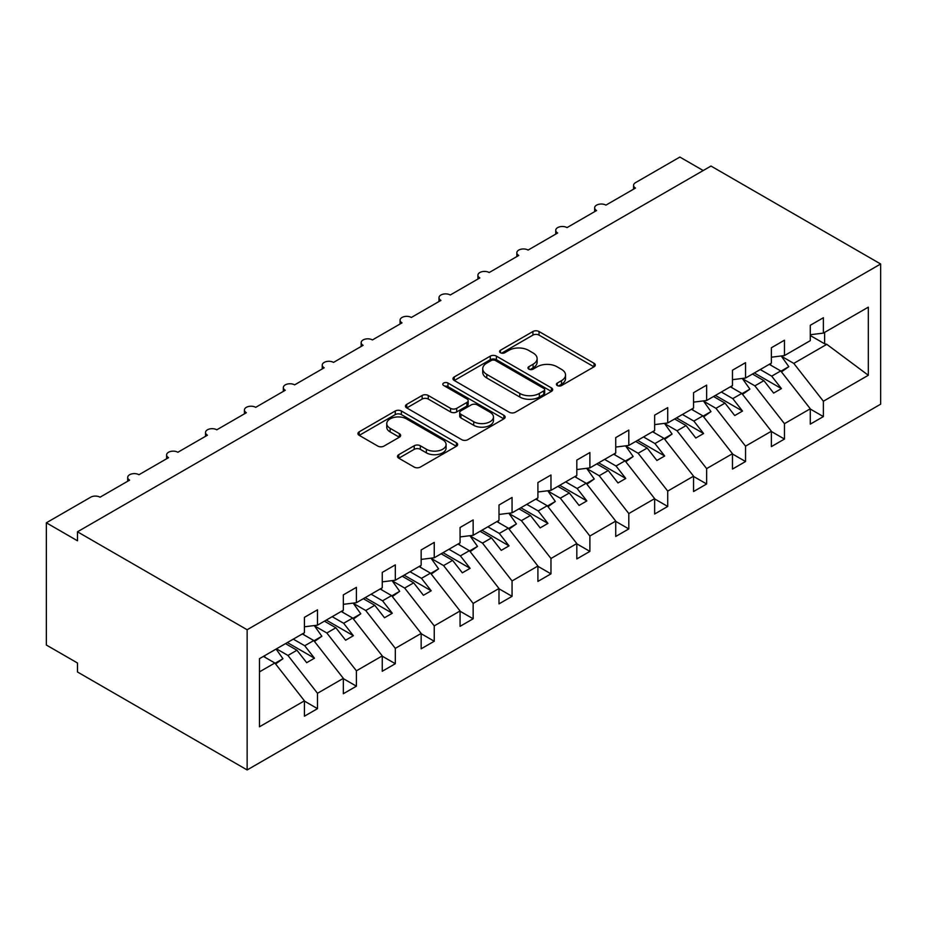 <?xml version="1.0" encoding="UTF-8"?>
<svg xmlns="http://www.w3.org/2000/svg" width="927" height="927" viewBox="0 0 927 927"><rect width="100%" height="100%" fill="white"/><g stroke="black" fill="none" stroke-linecap="round" stroke-linejoin="round"><path stroke-width="1.39" d="M557.289 385.551A3.024 1.75 0 0 0 561.565 385.551L594.033 366.802A4.322 2.491 0 0 0 595.296 365.041A4.322 2.491 0 0 0 594.033 363.28L539.027 331.518A4.322 2.491 0 0 0 532.921 331.518L500.453 350.267A3.024 1.75 0 0 0 499.572 351.495A3.024 1.75 0 0 0 500.453 352.735A3.024 1.75 0 0 0 504.728 352.735L508.935 350.313A13.824 7.984 0 0 1 528.494 350.313L533.071 352.955A13.824 7.984 0 0 1 537.127 358.598A13.824 7.984 0 0 1 533.071 364.241L528.877 366.675A3.024 1.75 0 0 0 527.984 367.903A3.024 1.75 0 0 0 528.877 369.143A3.024 1.75 0 0 0 533.152 369.143L537.347 366.71A13.824 7.984 0 0 1 556.907 366.71L561.495 369.363A13.824 7.984 0 0 1 565.54 375.006A13.824 7.984 0 0 1 561.495 380.649L557.289 383.083A3.024 1.75 0 0 0 556.409 384.311A3.024 1.75 0 0 0 557.289 385.551L557.289 383.083M398.772 454.659A4.322 2.491 0 0 0 397.509 456.42A4.322 2.491 0 0 0 398.772 458.193L414.207 467.092A4.322 2.491 0 0 0 420.325 467.092L456.374 446.281A4.322 2.491 0 0 0 457.648 444.52A4.322 2.491 0 0 0 456.374 442.747L401.379 410.997A4.322 2.491 0 0 0 395.261 410.997L359.201 431.808A4.322 2.491 0 0 0 357.938 433.581A4.322 2.491 0 0 0 359.201 435.342L377.845 446.107A4.322 2.491 0 0 0 383.952 446.107L399.386 437.196A4.322 2.491 0 0 0 400.649 435.435A4.322 2.491 0 0 0 399.386 433.662L390.14 428.332A11.564 6.674 0 0 1 386.756 423.616A11.564 6.674 0 0 1 393.894 417.44A11.564 6.674 0 0 1 406.49 418.888L442.7 439.792A11.564 6.674 0 0 1 446.084 444.52A11.564 6.674 0 0 1 438.958 450.684A11.564 6.674 0 0 1 426.35 449.236L420.325 445.748A4.322 2.491 0 0 0 414.207 445.748L398.772 454.659L398.772 458.193M880.65 263.998L247.138 629.746L247.138 769.943L880.65 404.195L880.65 263.998L710.986 166.049L77.486 531.797L77.486 540.789L46.35 522.805L90.707 497.196A6.605 3.812 0 0 1 100.046 497.196L129.629 480.128A6.605 3.812 0 0 1 127.694 477.428A6.605 3.812 0 0 1 131.761 473.906A6.605 3.812 0 0 1 138.969 474.728L168.54 457.66A6.605 3.812 0 0 1 166.605 454.96A6.605 3.812 0 0 1 170.684 451.437A6.605 3.812 0 0 1 177.88 452.26L207.451 435.192A6.605 3.812 0 0 1 205.516 432.492A6.605 3.812 0 0 1 209.595 428.969A6.605 3.812 0 0 1 216.791 429.804L246.362 412.724A6.605 3.812 0 0 1 244.427 410.024A6.605 3.812 0 0 1 248.506 406.501A6.605 3.812 0 0 1 255.701 407.335L285.273 390.255A6.605 3.812 0 0 1 283.338 387.567A6.605 3.812 0 0 1 287.416 384.045A6.605 3.812 0 0 1 294.612 384.867L324.195 367.787A6.605 3.812 0 0 1 322.26 365.099A6.605 3.812 0 0 1 326.339 361.576A6.605 3.812 0 0 1 333.535 362.399L363.106 345.331A6.605 3.812 0 0 1 361.171 342.631A6.605 3.812 0 0 1 365.25 339.108A6.605 3.812 0 0 1 372.445 339.931L402.017 322.863A6.605 3.812 0 0 1 400.082 320.163A6.605 3.812 0 0 1 404.16 316.64A6.605 3.812 0 0 1 411.356 317.463L440.928 300.394A6.605 3.812 0 0 1 438.992 297.694A6.605 3.812 0 0 1 443.071 294.172A6.605 3.812 0 0 1 450.267 295.006L479.838 277.926A6.605 3.812 0 0 1 477.915 275.226A6.605 3.812 0 0 1 481.982 271.704A6.605 3.812 0 0 1 489.178 272.538L518.761 255.458A6.605 3.812 0 0 1 516.826 252.77A6.605 3.812 0 0 1 520.904 249.247A6.605 3.812 0 0 1 528.1 250.07L557.672 232.99A6.605 3.812 0 0 1 555.736 230.302A6.605 3.812 0 0 1 559.815 226.779A6.605 3.812 0 0 1 567.011 227.602L596.582 210.533A6.605 3.812 0 0 1 594.647 207.833A6.605 3.812 0 0 1 598.726 204.311A6.605 3.812 0 0 1 605.922 205.134L635.493 188.065A6.605 3.812 180 0 1 633.558 185.365A6.605 3.812 180 0 1 635.493 182.665L679.862 157.057L703.211 170.533M247.138 629.746L77.486 531.797M509.236 412.237A4.322 2.491 0 0 0 515.354 412.237L551.403 391.414A4.322 2.491 0 0 0 552.677 389.653A4.322 2.491 0 0 0 551.403 387.88L496.408 356.13A4.322 2.491 0 0 0 490.29 356.13L454.242 376.953A4.322 2.491 0 0 0 452.967 378.714A4.322 2.491 0 0 0 454.242 380.476L509.236 412.237M444.902 386.2A3.024 1.75 0 0 1 447.973 386.629L447.973 383.036L503.894 415.319A4.322 2.491 0 0 1 505.157 417.08A4.322 2.491 0 0 1 503.894 418.842L467.834 439.665A4.322 2.491 0 0 1 461.727 439.665L406.721 407.903L406.721 404.381A4.322 2.491 0 0 0 405.458 406.142A4.322 2.491 0 0 0 406.721 407.903M406.721 404.381L422.156 395.47A4.322 2.491 0 0 1 428.262 395.47L450.568 408.355A4.322 2.491 0 0 0 456.687 408.355L466.918 402.445A4.322 2.491 0 0 0 468.181 400.673A4.322 2.491 0 0 0 466.918 398.911L443.697 385.505A3.024 1.75 0 0 1 442.805 384.265A3.024 1.75 0 0 1 444.682 382.654A3.024 1.75 0 0 1 447.973 383.036M259.467 671.878L274.844 663.002L304.427 700.835L259.467 726.791L259.467 658.668L304.427 632.712L304.427 617.347L317.498 609.804L317.498 625.169L304.427 626.791M317.498 625.169L343.338 610.244L343.338 594.879L356.408 587.336L356.408 602.701L343.338 604.334M356.408 602.701L382.248 587.788L382.248 572.411L395.319 564.867L395.319 580.232L382.248 581.866M395.319 580.232L421.159 565.319L421.159 549.954L434.242 542.399L434.242 557.764L421.159 559.398M434.242 557.764L460.07 542.851L460.07 527.486L473.152 519.931L473.152 535.296L460.07 536.93M473.152 535.296L498.993 520.383L498.993 505.018L512.063 497.463L512.063 512.84L498.993 514.462M512.063 512.84L537.903 497.915L537.903 482.55L550.974 475.006L550.974 490.371L537.903 491.994M550.974 490.371L576.814 475.447L576.814 460.082L589.885 452.538L589.885 467.903L576.814 469.537M589.885 467.903L615.725 452.99L615.725 437.614L628.807 430.07L628.807 445.435L615.725 447.069M628.807 445.435L654.647 430.522L654.647 415.157L667.718 407.602L667.718 422.967L654.647 424.601M667.718 422.967L693.558 408.054L693.558 392.689L706.629 385.134L706.629 400.499L693.558 402.133M706.629 400.499L732.469 385.586L732.469 370.221L745.54 362.666L745.54 378.042L732.469 379.664M745.54 378.042L771.38 363.117L771.38 347.752L784.462 340.209L784.462 355.574L771.38 357.196M304.427 701.102L317.498 708.657L317.498 693.292L343.338 678.367L313.766 640.534L302.318 633.929M276.478 648.842L287.926 655.447L317.498 693.292M343.338 678.634L356.408 686.189L356.408 670.824L382.248 655.899L352.677 618.066L341.229 611.461M314.45 625.829L326.837 632.99L356.408 670.824M382.248 656.177L395.319 663.72L395.319 648.355L421.159 633.431L391.588 595.597L380.151 588.993M353.361 603.361L365.748 610.522L395.319 648.355M421.159 633.709L434.242 641.252L434.242 625.887L460.07 610.974L430.499 573.141L419.062 566.536M392.272 580.905L404.659 588.054L434.242 625.887M460.07 611.241L473.152 618.784L473.152 603.419L498.993 588.506L469.41 550.673L457.973 544.068M431.182 558.436L443.581 565.586L473.152 603.419M498.993 588.772L512.063 596.328L512.063 580.951L537.903 566.038L508.332 528.205L496.884 521.6M470.105 535.968L482.492 543.118L512.063 580.951M537.903 566.304L550.974 573.859L550.974 558.483L576.814 543.57L547.243 505.736L535.806 499.132M509.016 513.5L521.403 520.65L550.974 558.483M576.814 543.836L589.885 551.391L589.885 536.026L615.725 521.101L586.154 483.268L574.717 476.663M547.927 491.032L560.314 498.193L589.885 536.026M615.725 521.38L628.807 528.923L628.807 513.558L654.647 498.633L625.065 460.8L613.628 454.195M586.837 468.564L599.224 475.725L628.807 513.558M654.647 498.911L667.718 506.455L667.718 491.09L693.558 476.177L663.975 438.344L652.538 431.727M625.748 446.107L638.147 453.257L667.718 491.09M693.558 476.443L706.629 483.987L706.629 468.622L732.469 453.709L702.898 415.875L691.449 409.27M664.671 423.639L677.058 430.788L706.629 468.622M732.469 453.975L745.54 461.519L745.54 446.154L771.38 431.24L741.809 393.407L730.372 386.802M703.581 401.171L715.968 408.32L745.54 446.154M771.38 431.507L784.462 439.062L784.462 423.685L810.291 408.772L810.291 424.137L823.373 416.594L823.373 401.229L868.321 375.273L826.803 344.334L824.613 343.801L824.613 332.387M742.492 378.703L754.879 385.852L784.462 423.685M784.462 355.574L810.291 340.649L810.291 325.284L823.373 317.741L823.373 333.106L810.291 334.728M810.291 409.039L823.373 416.594M781.403 356.235L793.79 363.396L823.373 401.229M46.35 522.805L46.35 645.03L77.486 663.002L77.486 671.994L247.138 769.943M274.844 663.002L263.407 656.397M317.498 708.657L304.427 716.2L304.427 700.835M356.408 686.189L343.338 693.732L343.338 678.367M395.319 663.72L382.248 671.264L382.248 655.899M434.242 641.252L421.159 648.807L421.159 633.431M473.152 618.784L460.07 626.339L460.07 610.974M512.063 596.328L498.993 603.871L498.993 588.506M550.974 573.859L537.903 581.403L537.903 566.038M589.885 551.391L576.814 558.935L576.814 543.57M628.807 528.923L615.725 536.466L615.725 521.101M667.718 506.455L654.647 514.01L654.647 498.633M706.629 483.987L693.558 491.542L693.558 476.177M745.54 461.519L732.469 469.074L732.469 453.709M784.462 439.062L771.38 446.605L771.38 431.24M823.373 333.106L868.321 307.15L868.321 375.273M287.926 655.447L296.953 650.244L306.686 662.689L314.462 658.193L304.74 645.748L313.766 640.534M285.516 643.639L296.953 650.244M293.291 639.143L304.74 645.748M326.837 632.99L335.864 627.776L345.597 640.221L353.372 635.725L343.65 623.28L352.677 618.066M324.427 621.171L335.864 627.776M332.202 616.675L343.65 623.28M365.748 610.522L374.775 605.308L384.508 617.753L392.295 613.257L382.561 600.812L391.588 595.597M363.338 598.703L374.775 605.308M371.124 594.207L382.561 600.812M404.659 588.054L413.685 582.84L423.419 595.285L431.206 590.8L421.472 578.344L430.499 573.141M402.248 576.235L413.685 582.84M410.035 571.739L421.472 578.344M443.581 565.586L452.608 560.371L462.33 572.828L470.116 568.332L460.383 555.887L469.41 550.673M441.159 553.767L452.608 560.371M448.946 549.271L460.383 555.887M482.492 543.118L491.519 537.903L501.252 550.36L509.027 545.864L499.305 533.419L508.332 528.205M480.082 531.298L491.519 537.903M487.857 526.814L499.305 533.419M521.403 520.65L530.429 515.447L540.163 527.892L547.938 523.396L538.216 510.951L547.243 505.736M518.993 508.842L530.429 515.447M526.768 504.346L538.216 510.951M560.314 498.193L569.34 492.979L579.074 505.424L586.861 500.928L577.127 488.483L586.154 483.268M557.903 486.374L569.34 492.979M565.69 481.878L577.127 488.483M599.224 475.725L608.263 470.51L617.985 482.955L625.771 478.459L616.038 466.014L625.065 460.8M596.814 463.906L608.263 470.51M604.601 459.41L616.038 466.014M638.147 453.257L647.173 448.042L656.895 460.487L664.682 456.003L654.949 443.546L663.975 438.344M635.725 441.437L647.173 448.042M643.512 436.941L654.949 443.546M677.058 430.788L686.084 425.574L695.818 438.019L703.593 433.535L693.871 421.078L702.898 415.875M674.647 418.969L686.084 425.574M682.423 414.473L693.871 421.078M715.968 408.32L724.995 403.106L734.729 415.563L742.515 411.067L732.782 398.622L741.809 393.407M713.558 396.501L724.995 403.106M721.333 392.017L732.782 398.622M754.879 385.852L763.906 380.649L773.639 393.094L781.426 388.598L771.693 376.153L780.719 370.939L769.283 364.334M752.469 374.044L763.906 380.649M760.256 369.549L771.693 376.153M780.719 370.939L810.291 408.772M793.79 363.396L826.803 344.334M810.291 335.528L824.613 343.801M754.335 372.955L781.426 388.598M715.424 395.423L742.515 411.067M676.513 417.892L703.593 433.535M637.602 440.36L664.682 456.003M598.68 462.828L625.771 478.459M559.769 485.296L586.861 500.928M520.858 507.764L547.938 523.396M481.947 530.221L509.027 545.864M443.036 552.689L470.116 568.332M404.114 575.157L431.206 590.8M365.203 597.625L392.295 613.257M326.292 620.093L353.372 635.725M287.382 642.562L314.462 658.193M558.494 385.98L561.495 384.242A13.824 7.984 0 0 0 565.54 378.598L565.54 375.006M537.127 358.598L537.127 362.19A13.824 7.984 0 0 1 533.071 367.845L530.082 369.572M593.975 366.837L539.027 335.11A4.322 2.491 0 0 0 532.921 335.11L501.669 353.164M551.356 391.449L496.408 359.722A4.322 2.491 0 0 0 490.29 359.722L454.3 380.51M543.767 390.881A3.024 1.75 0 0 0 544.659 389.653A3.024 1.75 0 0 0 543.767 388.413L495.493 360.545A3.024 1.75 0 0 0 491.217 360.545L486.779 363.094A13.824 7.984 0 0 0 482.735 368.749A13.824 7.984 0 0 0 486.779 374.392L519.78 393.442A13.824 7.984 0 0 0 539.34 393.442L543.767 390.881L543.767 394.485A3.024 1.75 0 0 0 544.659 393.245L544.659 389.653M482.735 368.749L482.735 372.341A13.824 7.984 0 0 0 486.779 377.984L486.779 374.392M543.767 394.485L539.34 397.034A13.824 7.984 0 0 1 519.78 397.034L486.779 377.984M406.779 407.938L422.156 399.062L422.156 395.47M468.181 400.673L468.181 404.265A4.322 2.491 0 0 1 466.918 406.038L456.687 411.947A4.322 2.491 0 0 1 450.568 411.947L428.262 399.062A4.322 2.491 0 0 0 422.156 399.062M447.973 386.629L503.836 418.877M473.72 421.715A11.564 6.674 0 0 0 486.316 423.164A11.564 6.674 0 0 0 493.454 416.999A11.564 6.674 0 0 0 490.07 412.272L477.312 404.914A4.322 2.491 0 0 0 471.194 404.914L460.962 410.823A4.322 2.491 0 0 0 459.699 412.585A4.322 2.491 0 0 0 460.962 414.346L473.72 421.715L473.72 425.308A11.564 6.674 0 0 0 486.316 426.756A11.564 6.674 0 0 0 493.454 420.591L493.454 416.999M459.699 412.585L459.699 416.177A4.322 2.491 0 0 0 460.962 417.938L460.962 414.346M473.72 425.308L460.962 417.938M446.084 444.52L446.084 448.112A11.564 6.674 0 0 1 438.958 454.276A11.564 6.674 0 0 1 426.35 452.828L420.325 449.34A4.322 2.491 0 0 0 414.207 449.34L398.83 458.216M386.756 423.616L386.756 427.208A11.564 6.674 0 0 0 390.14 431.924L390.14 428.332M399.328 437.231L390.14 431.924M456.316 446.316L401.379 414.589A4.322 2.491 0 0 0 395.261 414.589L359.259 435.377M770.128 363.847L771.31 365.505M781.218 355.98L788.819 366.663L780.928 371.206M788.819 366.663L781.461 371.889M731.218 386.304L732.4 387.973M742.307 378.436L749.897 389.12L742.017 393.674M749.897 389.12L742.55 394.357M692.307 408.772L693.489 410.441M703.396 400.904L710.986 411.588L703.106 416.142M710.986 411.588L703.639 416.826M653.384 431.24L654.566 432.909M664.474 423.372L672.075 434.056L664.196 438.61M672.075 434.056L664.729 439.294M614.474 453.709L615.655 455.366M625.563 445.841L633.164 456.524L625.285 461.078M633.164 456.524L625.806 461.75M575.563 476.177L576.745 477.834M586.652 468.309L594.253 478.992L586.362 483.546M594.253 478.992L586.895 484.218M536.652 498.645L537.834 500.302M547.741 490.777L555.331 501.461L547.451 506.003M555.331 501.461L547.984 506.687M497.741 521.113L498.911 522.77M508.83 513.234L516.42 523.929L508.541 528.471M516.42 523.929L509.074 529.155M458.819 543.57L460.001 545.238M469.908 535.702L477.509 546.385L469.63 550.939M477.509 546.385L470.163 551.623M419.908 566.038L421.09 567.706M430.997 558.17L438.598 568.854L430.719 573.407M438.598 568.854L431.24 574.091M380.997 588.506L382.179 590.175M392.086 580.638L399.688 591.322L391.797 595.876M399.688 591.322L392.33 596.559M342.086 610.974L343.268 612.631M353.175 603.106L360.765 613.79L352.886 618.344M360.765 613.79L353.419 619.016M303.164 633.442L304.346 635.099M314.265 625.574L321.854 636.258L313.975 640.8M321.854 636.258L314.508 641.484M264.253 655.91L265.435 657.567M276.084 649.074L282.944 658.726L275.064 663.268M282.944 658.726L275.597 663.952M561.495 384.242L561.495 380.649M528.877 369.143L528.877 366.675M533.071 367.845L533.071 364.241M500.453 352.735L500.453 350.267M532.921 335.11L532.921 331.518M539.027 335.11L539.027 331.518M594.033 366.802L594.033 363.28M454.242 380.476L454.242 376.953M490.29 359.722L490.29 356.13M496.408 359.722L496.408 356.13M551.403 391.414L551.403 387.88M519.78 397.034L519.78 393.442M539.34 397.034L539.34 393.442M428.262 399.062L428.262 395.47M450.568 411.947L450.568 408.355M456.687 411.947L456.687 408.355M466.918 406.038L466.918 402.445M503.894 418.842L503.894 415.319M414.207 449.34L414.207 445.748M420.325 449.34L420.325 445.748M426.35 452.828L426.35 449.236M399.386 437.196L399.386 433.662M359.201 435.342L359.201 431.808M395.261 414.589L395.261 410.997M401.379 414.589L401.379 410.997M456.374 446.281L456.374 442.747M594.647 211.646L594.647 207.833M633.558 189.178L633.558 185.365M555.736 234.114L555.736 230.302M516.826 256.582L516.826 252.77M477.915 279.039L477.915 275.226M438.992 301.507L438.992 297.694M400.082 323.975L400.082 320.163M361.171 346.443L361.171 342.631M322.26 368.911L322.26 365.099M283.338 391.379L283.338 387.567M244.427 413.848L244.427 410.024M205.516 436.304L205.516 432.492M166.605 458.772L166.605 454.96M127.694 481.24L127.694 477.428"/></g></svg>
